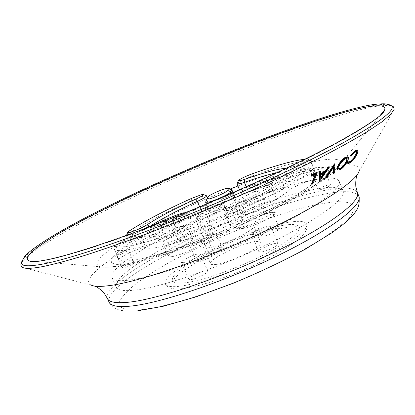 <?xml version="1.0" encoding="UTF-8"?>
<svg xmlns="http://www.w3.org/2000/svg" width="415" height="415" viewBox="0 0 415 415"><rect width="100%" height="100%" fill="white"/><g stroke="black" fill="none" stroke-linecap="round" stroke-linejoin="round"><path stroke-width="0.31" stroke-dasharray="2.08 1.56" d="M149.11 226.979C142.075 230.963 135.228 233.878 128.567 235.725L126.44 235.736L128.24 233.941C143.844 223.799 165.025 212.667 191.792 200.538C196.596 198.396 200.621 196.886 203.869 196.02L206.302 195.693M166.021 237.385L177.994 232.592C187.269 228.67 192.223 225.833 192.861 224.079L190.101 224.069L181.49 226.906L169.875 231.57C160.641 235.466 155.651 238.324 154.909 240.14L157.363 240.207L166.021 237.385L161.658 227.358L153.011 230.247L150.572 230.102C151.916 228.25 156.937 225.49 165.647 221.833L177.272 217.144L185.873 214.239L188.602 214.171C187.917 215.816 182.932 218.606 173.636 222.533L161.658 227.358L160.989 224.453L172.941 219.639C180.976 216.22 185.038 213.917 185.121 212.734M153.509 225.298L151.926 226.735L153.929 226.829L160.989 224.453M253.088 187.341L265.424 182.372C273.013 179.166 276.769 177.034 276.701 175.965L273.75 176.276L266.145 178.891L254.115 183.741C247.397 186.548 243.584 188.628 242.671 189.977C242.625 190.412 243.548 190.402 245.447 189.946L253.088 187.341L253.99 190.2L244.632 193.369C242.583 193.857 241.457 193.909 241.265 193.53L241.255 193.369C242.381 191.689 247.034 189.141 255.215 185.728L267.208 180.893L276.489 177.724L280.229 177.475C279.731 178.969 275.109 181.547 266.357 185.22L253.99 190.2L258.265 200.455L270.621 195.507C279.352 191.844 283.948 189.219 284.405 187.627C284.166 187.186 282.906 187.227 280.628 187.767L271.337 190.869L259.354 195.678C250.655 199.325 246.033 201.97 245.493 203.615C245.701 204.03 246.837 204.009 248.896 203.552L258.265 200.455M228.26 219.26L229.241 216.35L225.947 216.329C218.762 217.751 202.427 225.376 201.617 227.71L200.186 230.885L203.277 230.973C210.514 229.682 227.965 221.48 228.26 219.26L223.747 208.595C223.389 210.67 205.882 218.829 198.686 220.251L195.631 220.266L197.146 217.273C198.017 215.079 214.405 207.49 221.548 205.949L224.806 205.866L223.747 208.595L220.111 207.08L221.128 204.32L218.581 204.512C212.745 205.788 199.267 212.018 198.583 213.777L197.089 216.48L199.61 216.599C205.492 215.401 219.758 208.766 220.111 207.08M171.333 250.354C180.852 247.34 193.904 240.28 192.7 238.864L189.65 238.718L184.867 240.031C174.3 243.501 165.595 245.888 158.753 247.19C152.02 248.44 147.678 248.569 145.722 247.579L143.507 247.646C136.556 248.808 117.601 258.057 118.96 259.66L119.069 259.795C121.242 261.372 126.798 261.398 135.736 259.873C144.835 258.275 156.704 255.106 171.333 250.354L166.498 239.253C151.885 244.113 140.057 247.428 131.01 249.192C122.129 250.883 116.641 251.028 114.545 249.628L114.421 249.337C114.275 247.475 132.463 238.827 139.077 237.582L141.271 237.453C143.17 238.314 147.47 238.06 154.162 236.69C160.968 235.274 169.647 232.789 180.203 229.236L184.971 227.871L187.985 227.913C189.131 229.194 176.001 236.156 166.498 239.253L166.628 235.673C174.793 232.997 185.925 227 184.104 226.305L181.775 226.414L177.874 227.539C166.96 231.233 158.001 233.816 150.998 235.3C144.109 236.732 139.705 237.012 137.79 236.135L136.011 236.249C130.611 237.281 115.655 244.383 115.806 245.856L115.91 246.09C117.985 247.392 123.354 247.195 132.027 245.488C140.861 243.714 152.393 240.441 166.628 235.673M248.585 219.628C282.252 203.786 304.735 190.936 316.028 181.07L316.738 179.897C316.463 179.394 315.021 179.446 312.412 180.058C305.585 181.614 292.601 187.284 289.514 190.06C280.639 197.431 264.173 206.748 240.114 218.01C233.147 221.314 229.635 223.654 229.583 225.029C229.822 225.516 231.01 225.553 233.152 225.132C237.406 224.204 242.552 222.373 248.585 219.628L243.838 208.314C237.785 211.048 232.639 212.911 228.406 213.907C226.274 214.363 225.101 214.363 224.878 213.917L224.863 213.694C225.511 212.298 229.059 210.089 235.507 207.069C259.645 195.864 276.214 186.698 285.209 179.581C288.347 176.904 301.357 171.234 308.153 169.579C310.436 169.009 311.821 168.864 312.319 169.154L311.701 170.404C300.237 179.918 277.619 192.555 243.838 208.314L241.924 205.508C274.829 190.195 296.933 177.926 308.226 168.708L308.755 167.696L305.367 168.059C297.602 170.389 291.33 173.122 286.558 176.251C277.287 183.534 260.148 192.97 235.139 204.564C229.848 207.038 226.938 208.833 226.419 209.954C226.351 210.483 227.321 210.524 229.329 210.089C232.789 209.264 236.991 207.733 241.924 205.508M237.11 183.648C239.46 181.48 245.058 178.725 253.892 175.389C266.368 170.954 277.547 167.411 287.424 164.76C297.285 162.12 304.911 160.688 310.306 160.46L311.172 160.693C312.345 161.85 296.476 169.253 288.747 171.13L276.831 172.77M286.283 168.298L289.483 167.831C296.082 166.197 309.517 159.848 307.748 159.215L304.802 159.287M132.79 245.291C137.536 244.44 150.1 238.962 154.178 235.974C165.3 228.317 180.997 219.851 201.275 210.581C207.261 207.78 210.301 205.897 210.4 204.937L207.708 205.036C204.45 205.866 200.424 207.355 195.631 209.502C168.931 221.672 147.854 232.96 132.401 243.361L130.637 245.234L132.79 245.291M292.819 181.075C300.579 179.311 316.401 171.872 315.172 170.581L314.29 170.3C308.843 170.363 301.166 171.649 291.268 174.16C281.36 176.686 270.16 180.131 257.674 184.488C247.833 188.213 242.246 191.087 240.907 193.12L243.963 192.97L248.279 191.657C257.679 188.4 266.015 185.868 273.293 184.068C280.54 182.284 286.039 181.443 289.774 181.542L292.819 181.075M212.594 211.785C219.182 210.421 234.776 203.163 234.963 201.394L235.756 199.076L232.722 199.184C226.18 200.642 211.479 207.443 210.877 209.316L209.725 211.842L212.594 211.785M207.018 198.78L205.7 201.975L206.867 199.895C207.521 198.137 222.264 191.362 228.774 189.811L231.518 189.448M127.358 250.032C124.376 250.53 115.935 254.634 116.548 255.298L117.497 255.344C120.449 254.872 128.992 250.712 128.344 250.074L127.358 250.032M123.188 268.137L122.223 268.049C121.574 267.302 129.978 263.157 132.982 262.726L133.988 262.814C134.673 263.541 126.17 267.737 123.188 268.137M230.833 194.272C225.916 195.854 222.756 197.348 221.361 198.754L222.632 198.692C227.565 197.109 230.735 195.61 232.141 194.204L230.833 194.272M227.612 210.472L226.325 210.488C227.685 209.01 230.828 207.505 235.762 205.97L237.079 205.949C235.715 207.433 232.556 208.942 227.612 210.472M323.155 171.545C317.542 173.288 314.067 174.928 312.739 176.453L314.648 176.365C320.281 174.616 323.773 172.977 325.116 171.442L323.155 171.545M320.084 189.774L318.155 189.8C319.441 188.187 322.901 186.537 328.53 184.851L330.511 184.82C329.209 186.444 325.733 188.094 320.084 189.774M214.519 233.064C210.716 233.718 201.82 238.065 202.525 238.931L204.019 239.009C207.785 238.386 216.817 233.977 216.07 233.131L214.519 233.064M210.343 253.752L208.823 253.607C208.071 252.631 216.926 248.243 220.754 247.682L222.331 247.817C223.125 248.772 214.14 253.223 210.343 253.752M267.016 187.528C257.16 189.769 236.353 199.636 237.8 201.425C238.054 201.929 239.455 201.887 242.018 201.301C251.687 199.242 273.288 188.996 271.597 187.321C271.311 186.792 269.781 186.864 267.016 187.528M247.387 214.104C244.814 214.638 243.392 214.628 243.117 214.067C241.572 212.055 262.296 202.11 272.209 200.056C274.989 199.444 276.535 199.428 276.846 200.014C278.626 201.913 257.118 212.236 247.387 214.104M202.432 213.486C193.281 215.39 171.333 225.91 172.842 227.716C173.055 228.146 174.17 228.146 176.183 227.721C185.132 226.009 207.874 215.1 206.099 213.424C205.861 212.973 204.637 212.988 202.432 213.486M181.64 240.321C179.612 240.705 178.481 240.659 178.248 240.176C176.64 238.148 198.495 227.539 207.708 225.822C209.923 225.371 211.162 225.397 211.422 225.905C213.294 227.804 190.651 238.807 181.64 240.321M195.019 227.202C185.173 229.054 161.191 240.679 162.913 242.832C163.147 243.325 164.309 243.372 166.399 242.977C176.001 241.364 200.917 229.272 198.878 227.275C198.609 226.751 197.322 226.73 195.019 227.202M172.324 256.584C170.223 256.932 169.045 256.833 168.781 256.288C166.944 253.866 190.817 242.132 200.73 240.508C203.054 240.083 204.356 240.155 204.652 240.736C206.8 242.998 182.003 255.204 172.324 256.584M264.806 199.283C254.13 201.529 231.503 212.371 233.152 214.508C233.438 215.089 234.932 215.095 237.645 214.524C248.103 212.496 271.659 201.208 269.729 199.205C269.402 198.593 267.758 198.619 264.806 199.283M243.481 228.364C240.747 228.878 239.227 228.815 238.916 228.167C237.157 225.77 259.686 214.835 270.424 212.812C273.397 212.205 275.062 212.241 275.415 212.926C277.459 215.188 254.006 226.569 243.481 228.364M183.373 262.545L181.422 262.337C180.364 260.968 193.11 254.639 198.375 253.892L200.435 254.084C201.576 255.407 188.576 261.87 183.373 262.545M205.648 270.767C200.331 271.363 187.668 277.77 188.799 279.311L190.791 279.622C196.041 279.098 208.963 272.562 207.744 271.062L205.648 270.767M257.175 219.976L254.841 219.909C253.954 218.767 265.019 213.409 270.284 212.418L272.722 212.464C273.672 213.575 262.389 219.037 257.175 219.976M276.888 228.312C271.592 229.184 260.579 234.589 261.528 235.876L263.899 236.052C269.153 235.243 280.379 229.728 279.368 228.473L276.888 228.312M191.782 245.945L189.92 245.825C188.996 244.674 200.658 238.957 205.55 238.148L207.505 238.251C208.501 239.362 196.617 245.187 191.782 245.945M212.262 253.798C207.329 254.483 195.73 260.262 196.715 261.559L198.609 261.772C203.49 261.149 215.307 255.261 214.249 253.996L212.262 253.798M254.11 234.62L251.609 234.454C250.598 233.095 262.633 227.202 268.339 226.237L270.959 226.383C272.048 227.7 259.754 233.723 254.11 234.62M275.493 243.398C269.745 244.212 257.777 250.172 258.861 251.698L261.403 251.988C267.094 251.241 279.316 245.156 278.159 243.667L275.493 243.398M216.303 264.417C212.931 264.894 211.022 264.661 210.576 263.712C207.931 259.774 239.533 244.041 254.156 241.857C257.974 241.219 260.148 241.416 260.667 242.448C263.867 246.105 230.512 262.726 216.303 264.417M209.129 247.688C205.788 248.253 203.91 248.113 203.511 247.262C201.052 243.766 232.831 228.198 247.34 225.646C251.132 224.914 253.269 225.013 253.747 225.936C256.766 229.153 223.218 245.602 209.129 247.688M286.22 222.756C298.1 220.515 304.895 220.962 306.618 224.09C309.04 229.324 291.392 243.185 262.213 257.591C233.1 272.001 197.711 284.156 179.628 286.272C171.276 287.227 166.555 286.475 165.455 284.01C159.401 272.115 244.326 229.962 286.22 222.756M281.287 225.693C291.792 223.747 297.799 224.162 299.303 226.943C301.472 231.653 285.603 244.077 259.567 256.947C233.593 269.812 201.965 280.727 185.583 282.724C177.921 283.637 173.589 282.973 172.583 280.732C166.954 270.175 243.755 232.026 281.287 225.693M348.18 161.658L348.683 162.068M356.615 151.501L356.386 151.226L354.431 151.963L350.587 155.978L350.182 155.786M357.315 149.981L356.801 153.394C355.027 157.14 352.75 160.149 349.959 162.426L347.547 163.277M347.531 156.777C348.185 157.223 348.133 158.354 347.371 160.169C345.659 163.884 343.288 166.856 340.264 169.081L337.592 169.735M334.563 163.738L334.174 172.578L333.245 173.112M333.489 167.292L333.53 166.166L326.605 176.759L325.619 177.272M319.955 170.97L320.126 173.854L320.515 173.678M329.064 166.617L319.431 180.349M316.878 172.334L312.428 183.544L311.421 183.98M315.13 174.627L315.41 173.932L311.032 175.763M21.3 263.11C28.977 249.986 83.524 220.007 145.032 191.554C207.158 162.903 277.967 134.647 331.186 117.933C362.378 108.133 382.557 104.118 391.719 105.882M210.203 235.149C207.702 235.621 206.307 235.559 206.022 234.968C204.237 232.602 227.923 221.102 238.552 219.104C241.297 218.544 242.832 218.575 243.154 219.203C245.255 221.413 220.593 233.396 210.203 235.149M204.559 221.947C202.074 222.471 200.699 222.461 200.44 221.932C198.764 219.831 222.554 208.423 233.116 206.208C235.845 205.596 237.359 205.57 237.655 206.136C239.647 208.086 214.877 219.966 204.559 221.947M135.731 290.028C124.163 291.372 117.678 290.417 116.278 287.159C109.57 268.832 240.576 205.114 307.8 190.776C328.338 186.117 340.087 186.159 343.044 190.905C346.65 198.251 318.129 219.82 269.397 243.398C220.77 266.98 162.701 286.884 135.731 290.028M131.207 279.855C119.712 281.406 113.311 280.665 112.003 277.619C105.841 260.464 237.219 197.13 304.2 181.952C324.675 177.044 336.326 176.795 339.148 181.199C342.557 188.047 313.761 209.103 264.869 232.561C216.08 256.019 158.016 276.234 131.207 279.855M354.908 152.305L354.431 151.963M351.059 156.325L350.587 155.978M357.974 150.578L357.491 150.24M357.284 153.726L356.801 153.394M350.431 162.763L349.959 162.426M347.843 160.517L347.371 160.169M340.725 169.434L340.264 169.081M346.935 158.286L346.691 158.027L344.595 158.561L345.062 158.919M344.595 158.561C342.027 160.309 340.004 162.727 338.531 165.808L338.988 166.171M338.531 165.808L338.671 168.578M333.976 166.54L333.53 166.166M327.041 177.138L326.605 176.759M334.625 172.941L334.174 172.578M320.551 174.248L320.126 173.854M319.991 180.67L319.571 180.281M323.389 173.844L324.011 172.946L320.183 174.772L320.603 175.161M324.011 172.946L324.442 173.335M320.183 174.772L320.375 178.149L320.8 178.538M320.375 178.149L320.748 177.62M315.825 174.331L315.41 173.932M312.837 183.944L312.428 183.544M314.29 170.3L310.306 160.46L307.131 159.127M287.004 168.277L285.722 171.66L289.774 181.542M177.874 227.539L180.203 229.236L184.867 240.031M150.085 226.611L154.178 235.974M246.235 186.771L248.279 191.657M231.539 193.255L234.963 201.394M379.943 115.655C372.997 122.031 358.529 131.259 336.539 143.331C298.966 163.842 239.123 191.585 181.656 214.752C124.163 237.919 74.684 254.338 49.577 259.463C39.067 261.585 32.313 262.067 29.325 260.911M195.631 209.502L191.792 200.538L191.367 198.469M175.944 215.286L177.272 217.144L181.49 226.906M210.877 209.316L206.867 199.895L208.164 196.731M271.337 190.869L266.145 178.891M198.583 213.777L197.146 217.273L201.617 227.71M119.069 259.795L114.545 249.628L115.91 246.09M286.558 176.251L285.209 179.581L289.514 190.06M257.674 184.488L253.892 175.389L252.144 173.833M137.77 310.762C121.439 312.194 111.889 309.341 109.109 302.219C101.742 280.296 244.212 210.504 318.715 195.268C341.924 190.195 355.302 190.506 358.856 196.207M316.769 204.548L332.887 201.986C341.939 201.363 348.507 202.079 352.579 204.123L354.426 209.165L350.027 216.863L339.06 227.005L321.687 239.139L298.66 252.569C280.888 261.901 261.844 270.928 241.53 279.637C221.133 287.865 201.726 294.837 183.316 300.569L158.976 306.872L139.876 309.958L126.845 309.86L120.153 306.835L119.624 301.306C122.114 296.554 127.177 291.019 134.802 284.7C143.652 278.092 154.224 271.192 166.519 264.002C211.079 238.713 274.611 213.377 316.769 204.548M107.459 298.551C100.321 277.132 242.946 207.495 317.351 191.912C340.533 186.734 353.87 186.921 357.362 192.477M94.319 286.028L91.243 285.157L88.519 281.469L91.196 275.695L98.697 268.246L110.354 259.515L125.48 249.882L143.393 239.678L163.463 229.22L185.074 218.778L207.671 208.61L230.699 198.951L253.612 190.034L275.851 182.081L296.829 175.343L315.908 170.046L327.248 167.447L337.224 165.673L349.155 164.729L354.763 165.331L358.228 166.98L359.1 168.215L359.359 169.719L358.991 171.504L394.141 109.378M22.26 260.293C28.402 250.287 63.91 229.495 107.677 207.848C176.173 173.984 266.197 136.872 329.738 116.885C359.831 107.381 379.595 103.288 389.026 104.611M237.914 185.972C262.301 176.468 283.948 169.196 302.846 164.153L322.056 159.962L332.482 159.002L337.162 159.521L339.792 161.015L340.284 162.135L340.201 163.515L339.527 165.144C334.723 174.466 298.893 196.585 248.424 219.582C198.012 242.578 142.776 261.761 116.74 266.046C108.855 267.369 103.34 267.597 100.191 266.736C80.557 260.776 158.374 217.315 230.32 188.965M129.169 263.494L117.367 264.614L111.422 263.069L111.178 259.162C113.653 255.526 118.529 251.08 125.797 245.83C134.211 240.249 144.233 234.293 155.869 227.96C198.012 205.55 257.751 181.36 296.16 171.468L310.726 168.293C318.787 167.136 324.483 167.172 327.803 168.397L328.794 172.028L323.99 178.108L313.18 186.48L296.595 196.793C276.468 208.185 250.157 220.946 222.092 232.851C203.36 240.503 185.583 247.19 168.76 252.901C153.057 257.86 139.86 261.388 129.169 263.494M197.156 216.303L195.704 219.851L200.243 230.439M221.2 204.678L224.785 206.172L229.225 216.682M265.424 182.372L270.621 195.507M254.115 183.741L259.354 195.678M232.94 192.643L235.746 199.314M205.7 201.981L209.767 211.52M164.283 219.992L165.647 221.833L169.875 231.57M172.941 219.639L173.636 222.533L177.994 232.592M235.139 204.564L235.507 207.069L240.114 218.01M308.226 168.708L311.701 170.404L316.028 181.07M199.667 206.826L201.275 210.581M129.2 231.015L128.24 233.941L132.401 243.361M137.79 236.135L141.271 237.453L145.722 247.579M307.748 159.215L311.074 160.579M311.172 160.693L315.172 170.581M115.806 245.856L114.421 249.337M114.436 249.508L118.96 259.66M122.223 268.049L116.548 255.298M226.325 210.488L221.361 198.754M318.155 189.8L312.739 176.453M208.823 253.607L202.525 238.931M243.117 214.067L237.8 201.425M178.248 240.176L172.842 227.716M168.781 256.288L162.913 242.832M238.916 228.167L233.152 214.508M188.799 279.311L181.422 262.337M261.528 235.876L254.841 219.909M196.715 261.559L189.92 245.825M258.861 251.698L251.609 234.454M203.511 247.262L210.576 263.712M306.618 224.09C309.066 230.652 302.447 239.128 272.66 255.915C243.776 271.592 203.412 286.236 183.326 288.513C171.016 290.386 166 286.36 165.455 284.01M299.303 226.943L299.998 227.581L299.324 227.192C296.798 226.367 291.885 226.58 284.597 227.835C263.691 231.679 230.014 244.419 204.642 257.917C190.49 265.45 178.855 273.573 174.741 278.154C172.941 280.483 172.215 281.655 172.562 281.671L172.583 280.732M380.301 115.323L339.527 165.144C331.16 175.052 323.726 180.52 312.189 188.099C295.579 198.541 273.999 209.891 247.449 222.144C201.083 243.273 151.216 260.672 124.505 265.393L109.467 267.146C105.171 267.224 102.08 267.089 100.191 266.736L36.027 261.46M200.44 221.932L206.022 234.968M112.003 277.619L116.278 287.159M339.148 181.199L343.044 190.905M237.655 206.136L243.154 219.203M91.243 285.157L22.14 267.286M358.991 171.504L357.481 174.326M253.747 225.936L260.667 242.448M278.159 243.667L270.959 226.383M214.249 253.996L207.505 238.251M279.368 228.473L272.722 212.464M207.744 271.062L200.435 254.084M275.415 212.926L269.729 199.205M204.652 240.736L198.878 227.275M211.422 225.905L206.099 213.424M276.846 200.014L271.597 187.321M222.331 247.817L216.07 233.131M330.511 184.82L325.116 171.442M237.079 205.949L232.141 194.204M133.988 262.814L128.344 250.074M195.631 220.266L200.186 230.885M224.806 205.866L229.241 216.35M280.229 177.475L284.405 187.627M241.265 193.53L245.493 203.615M233.033 192.602L235.756 199.076M206.39 204.019L209.725 211.842M150.588 230.258L154.909 240.14M188.602 214.171L192.861 224.079M312.438 169.294L316.738 179.897M224.878 213.917L229.583 225.029M239.502 189.759L240.907 193.12M126.44 235.736L130.637 245.234M207.448 198.007L210.4 204.937M187.985 227.913L192.7 238.864M308.755 167.696L312.319 169.154M226.419 209.954L224.863 213.694M184.104 226.305L187.839 227.752M221.128 204.32L224.681 205.726M197.089 216.48L195.615 220.069M242.671 189.977L241.255 193.369M276.701 175.965L280.12 177.35M185.209 212.765L188.498 214.052M151.926 226.735L150.572 230.102M348.444 161.995L348.844 162.281M356.386 151.226L356.869 151.563M346.691 158.027L347.158 158.38M338.443 168.474L338.899 168.838"/><path stroke-width="0.62" d="M206.302 195.693L206.53 195.844C206.405 196.736 203.34 198.578 197.338 201.363C177.008 210.607 161.228 218.954 149.997 226.408L149.11 226.979M129.48 232.436C135.549 230.683 141.391 228.141 146.998 224.821C158.644 217.175 174.938 208.595 195.88 199.096C201.099 196.674 203.594 195.149 203.36 194.526L201.265 194.754L191.367 198.469C165.154 210.332 144.43 221.179 129.2 231.015L127.721 232.353L129.48 232.436M231.518 189.448L231.757 189.837L230.922 191.792C230.683 193.442 215.048 200.668 208.491 202.136L205.648 202.276L205.7 201.981M209.305 198.878C214.664 197.649 227.42 191.772 227.659 190.433L228.483 188.234L226.118 188.488C220.801 189.769 208.678 195.33 208.164 196.731L206.966 198.904L209.305 198.878M304.802 159.287C299.729 159.801 293.094 161.17 284.887 163.386C275.254 166 264.345 169.481 252.144 173.833C244.482 176.749 239.875 179.041 238.335 180.707L240.825 180.587L244.342 179.472C254.022 176.038 262.596 173.33 270.077 171.338C277.054 169.491 282.454 168.48 286.283 168.298M276.831 172.77L269.345 174.518C262.098 176.411 253.778 179.021 244.383 182.341L240.078 183.689L237.053 183.923L237.11 183.648M185.209 212.765L182.984 212.895L175.944 215.286L164.283 219.992C159.702 221.869 156.113 223.638 153.509 225.298M347.926 163.557L347.225 162.789L348.18 161.658L348.916 162.338L350.96 161.611L350.483 161.269L354.052 157.446L356.117 153.877L356.615 151.501M348.683 162.068L350.483 161.269M350.96 161.611L353.181 159.49L355.722 155.931L356.599 154.209L356.869 151.563L354.908 152.305L351.059 156.325L350.182 155.786L354.913 150.821L357.315 149.981M338.049 170.093L337.592 169.735C336.918 169.258 336.944 168.117 337.675 166.311C339.449 162.566 341.903 159.604 345.041 157.425L347.531 156.777L348.003 157.129C348.657 157.576 348.605 158.701 347.843 160.517C346.126 164.231 343.755 167.204 340.725 169.434L338.049 170.093C337.374 169.616 337.4 168.474 338.132 166.674C339.906 162.934 342.365 159.967 345.508 157.783L345.041 157.425M333.691 173.48L333.976 166.54L327.041 177.138L326.055 177.651L334.884 164.179L334.625 172.941L333.691 173.48L333.245 173.112L333.489 167.292M326.055 177.651L325.619 177.272L334.433 163.811L335.014 164.112M319.431 180.349L318.876 171.452L319.955 170.97L320.375 171.364L320.551 174.248L325.422 171.929L324.992 171.545L328.042 167.131L329.064 166.617L329.505 167.001L319.991 180.67L319.431 180.349M320.515 173.678L324.992 171.545M311.831 184.379L315.825 174.331L311.437 176.168L311.898 175.006L317.293 172.733L312.837 183.944L311.831 184.379L311.421 183.98L315.13 174.627M311.437 176.168L311.032 175.763L311.489 174.601L316.878 172.334L317.293 172.733M391.719 105.882L393.462 106.795L394.141 109.378L390.474 114.696L381.312 122.3L366.424 132.167C353.699 139.808 338.199 148.383 319.924 157.882C300.232 167.79 278.724 178.082 255.407 188.747C218.928 205.057 182.911 220.002 147.356 233.578C124.806 241.961 104.3 249.125 85.838 255.085C68.869 260.257 54.707 264.054 43.352 266.477C31.888 268.65 24.817 268.92 22.14 267.286L20.75 265.003L21.3 263.11M356.599 154.209L356.117 153.877M350.654 156.128L355.396 151.164L354.913 150.821M355.396 151.164L357.714 150.256L357.974 150.578L357.284 153.726C355.51 157.472 353.222 160.486 350.431 162.763L348.014 163.619L347.225 162.789M347.692 163.137L348.652 162M338.132 166.674L337.675 166.311M345.508 157.783L348.003 157.129M345.062 158.919C342.489 160.672 340.466 163.09 338.988 166.171L338.899 168.838L341.151 168.329C343.651 166.524 345.612 164.096 347.044 161.051L347.158 158.38L345.062 158.919M338.671 168.578L340.689 167.976C343.184 166.176 345.145 163.749 346.577 160.704L346.935 158.286M346.577 160.704L347.044 161.051M340.689 167.976L341.151 168.329M334.884 164.179L334.433 163.811M319.856 180.738L319.296 171.851L320.375 171.364M319.296 171.851L318.876 171.452M325.422 171.929L328.478 167.515L328.042 167.131M328.478 167.515L329.505 167.001M320.603 175.161L320.8 178.538L324.442 173.335L320.603 175.161M320.748 177.62L323.389 173.844M311.898 175.006L311.489 174.601M146.998 224.821L150.085 226.611M227.659 190.433L230.922 191.792L231.539 193.255M244.342 179.472L244.383 182.341L246.235 186.771M389.026 104.611L391.293 105.654C396.335 109.591 380.114 122.072 342.629 143.087C303.739 164.449 241.234 193.489 181.225 217.647C121.18 241.815 69.72 258.768 43.923 263.867C28.614 266.783 21.123 266.378 21.44 262.648L22.26 260.293M358.856 196.207C363.078 204.823 331.953 229.262 277.837 255.624C223.83 281.998 159.391 303.562 130.014 306.166C117.678 307.271 110.712 305.954 109.109 302.219L107.459 298.551C109.021 302.203 115.956 303.432 128.261 302.245C157.565 299.438 222.004 277.739 276.079 251.417C330.267 225.101 361.507 200.881 357.362 192.477L358.856 196.207C360.313 205.684 356.848 209.964 355.178 212.33C352.283 216.163 348.185 220.256 342.883 224.608L332.114 232.654L305.201 249.244C283.191 261.071 259.251 272.385 233.38 283.18L196.088 296.824L163.261 306.244L137.77 310.762M358.991 171.504C355.78 181.926 316.951 207.344 259.619 233.806C202.364 260.272 138.9 281.759 109.902 285.541C100.7 286.775 94.48 286.646 91.243 285.157M36.027 261.46L29.325 260.911C18.213 256.413 58.012 231.829 110.094 206.151C176.484 173.351 264.293 137.152 325.599 117.85C362.176 106.344 388.175 101.592 384.56 110.12L379.943 115.655M230.32 188.965L237.914 185.972M228.535 188.493L231.757 189.837L232.94 192.643M195.88 199.096L197.338 201.363L199.667 206.826M29.33 260.916L30.679 261.44C33.662 261.917 39.275 261.336 47.517 259.691C72.506 254.628 122.69 237.977 181.007 214.467C239.315 190.957 300.081 162.789 338.023 142.08C368.38 125.102 383.891 114.452 384.565 110.125L380.301 115.323M94.319 286.028C97.172 286.843 100.461 289.245 104.191 293.244L107.459 298.551M20.75 265.003L21.44 262.648L23.997 257.476C30.326 248.206 65.129 227.259 108.616 205.954C175.996 172.718 264.723 136.13 327.062 116.413C343.309 111.339 357.056 107.656 368.302 105.374C375.129 104.175 380.757 103.667 385.187 103.838L386.962 104.087L393.462 106.795M357.481 174.326C356.086 176.94 355.531 180.976 355.816 186.439L357.362 192.477M231.778 189.614L233.033 192.602M205.648 202.276L206.39 204.019M237.053 183.923L239.502 189.759M206.53 195.844L207.448 198.007M238.335 180.707L237.043 183.798M206.966 198.904L205.638 202.136M228.483 188.234L231.689 189.515M127.721 232.353L126.513 235.383M203.36 194.526L206.452 195.75M357.232 149.919L357.714 150.256"/></g></svg>
